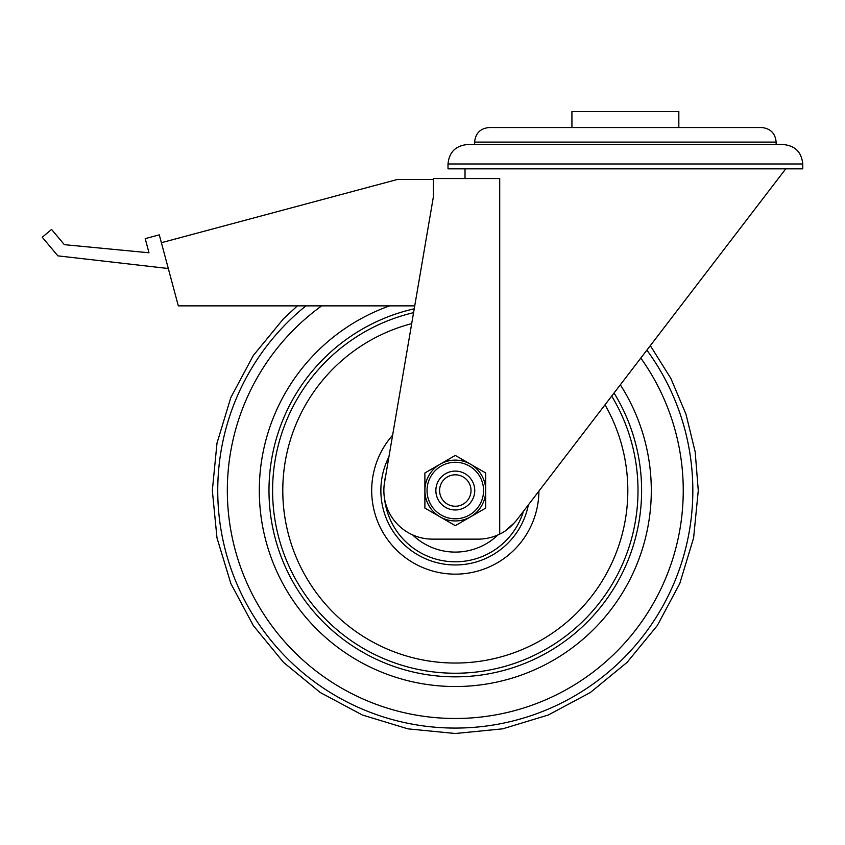 <?xml version="1.0" encoding="UTF-8"?>
<svg xmlns="http://www.w3.org/2000/svg" width="845" height="845" viewBox="0 0 845 845"><rect width="100%" height="100%" fill="white"/><g stroke="black" fill="none" stroke-linecap="round" stroke-linejoin="round"><path stroke-width="1.27" d="M785.744 168.842L516.717 520.076C510.95 526.995 505.278 531.663 499.712 534.072A48.598 48.598 0 0 1 478.143 539.131L432.46 539.131A48.598 48.598 0 0 1 384.559 482.337L433.432 196.536L433.432 178.559L499.712 178.559L499.712 534.072M514.869 522.347L505.458 530.723M625.385 111.498L571.928 111.498L571.928 127.532L489.192 127.532L761.567 127.532L678.831 127.532L678.831 111.498L625.385 111.498M489.192 127.532C480.34 128.398 475.481 133.256 474.615 142.108L776.143 142.108L776.143 144.537L467.454 144.537C455.645 145.689 449.16 152.174 448.008 163.983L448.008 168.842L802.75 168.842L802.75 163.983L448.008 163.983M802.75 163.983C801.599 152.174 795.124 145.689 783.315 144.537L625.385 144.537M433.432 179.531L397.15 179.531L161.384 242.705L178.316 305.869L414.737 305.869M161.384 242.705L159.282 234.857L145.203 238.628L148.995 252.782L64.336 244.659L51.556 229.439L42.25 237.244L57.872 255.855L168.303 268.52M424.887 508.088L424.887 472.978L455.297 455.413L485.717 472.978L485.717 508.088L455.297 525.653L424.887 508.088M471.014 490.533A15.706 15.706 0 0 0 447.449 476.929A15.706 15.706 0 0 0 447.449 504.138A15.706 15.706 0 0 0 471.014 490.533M474.742 490.533A19.435 19.435 0 0 0 455.297 471.098A19.435 19.435 0 0 0 435.862 490.533A19.435 19.435 0 0 0 455.297 509.968A19.435 19.435 0 0 0 474.742 490.533M427.042 490.533A28.255 28.255 0 0 0 469.429 515.006A28.255 28.255 0 0 0 469.429 466.06A28.255 28.255 0 0 0 427.042 490.533M485.717 490.533A30.409 30.409 0 0 0 440.097 464.19A30.409 30.409 0 0 0 440.097 516.865A30.409 30.409 0 0 0 485.717 490.533M412.624 534.896A61.558 61.558 0 0 0 497.98 534.896M384.475 498.212A71.233 71.233 0 0 0 523.446 511.299M385.943 474.288A71.233 71.233 0 0 0 384.475 482.844M388.922 456.839A74.445 74.445 0 0 0 448.082 564.618A74.445 74.445 0 0 0 528.336 504.909M392.629 435.186A83.613 83.613 0 0 0 455.011 574.146A83.613 83.613 0 0 0 538.909 491.103M411.705 323.624A172.507 172.507 0 0 0 455.297 663.04A172.507 172.507 0 0 0 605.009 404.808M413.575 312.661A182.7 182.7 0 0 0 272.597 490.533A182.7 182.7 0 0 0 504.328 666.536A182.7 182.7 0 0 0 611.695 396.083M414.24 308.805A186.312 186.312 0 0 0 268.985 490.533A186.312 186.312 0 0 0 505.975 669.821A186.312 186.312 0 0 0 614.051 393.009M389.619 305.869A195.998 195.998 0 0 0 259.309 490.533A195.998 195.998 0 0 0 510.391 678.63A195.998 195.998 0 0 0 620.336 384.802M321.649 305.869A227.949 227.949 0 0 0 524.851 707.614A227.949 227.949 0 0 0 640.806 358.069M305.89 305.869A237.529 237.529 0 0 0 529.171 716.285A237.529 237.529 0 0 0 646.89 350.126M465.025 168.842L465.025 178.559M776.143 142.108C775.277 133.256 770.418 128.398 761.567 127.532M474.615 142.108L474.615 144.537M650.333 345.626L670.898 378.497L685.982 414.219L695.181 451.885L698.276 490.533L693.608 537.927L679.781 583.515L657.326 625.522L627.106 662.343L590.285 692.551L548.278 715.007L502.701 728.834L455.297 733.502L407.934 728.855L362.304 714.986L320.276 692.53L283.487 662.343L253.299 625.553L230.843 583.525L216.985 537.895L212.327 490.533L216.996 443.129L230.822 397.551L253.278 355.544L283.497 318.723L297.387 305.869"/></g></svg>
